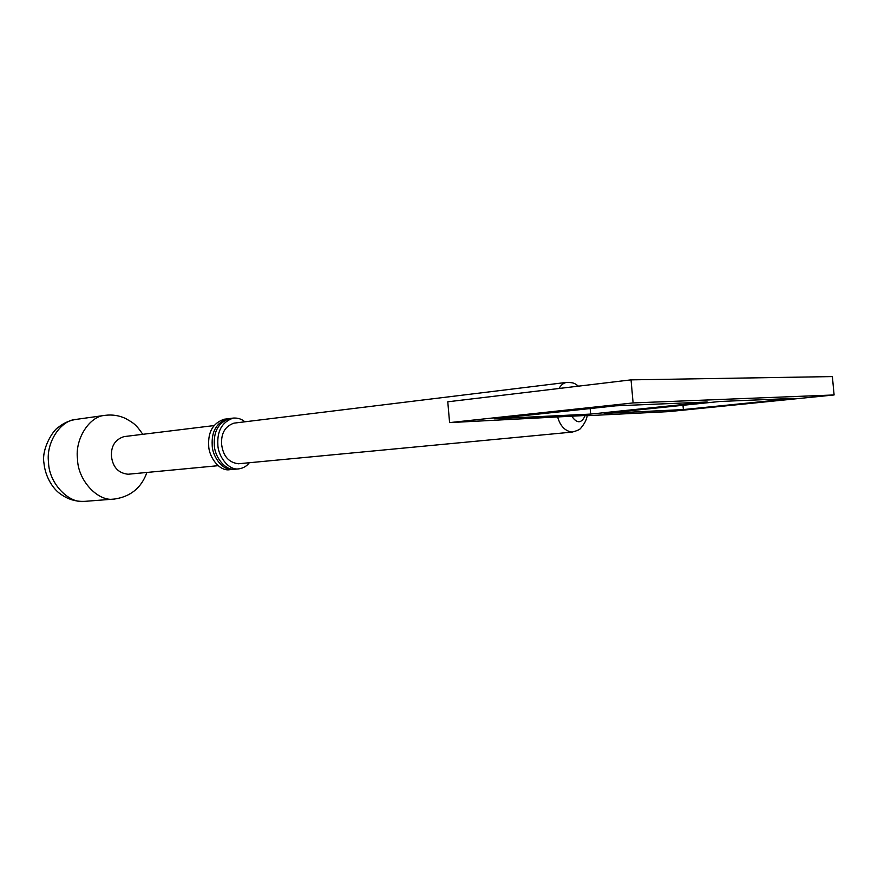 <?xml version="1.0" encoding="UTF-8"?>
<svg xmlns="http://www.w3.org/2000/svg" width="878" height="878" viewBox="0 0 878 878"><rect width="100%" height="100%" fill="white"/><g stroke="black" fill="none" stroke-linecap="round" stroke-linejoin="round"><path stroke-width="1.32" d="M719.916 401.476L794.173 398.371L683.38 409.565L604.163 413.428L719.916 401.476M682.996 405.285L683.38 409.565M615.687 405.834L707.163 402.003L590.642 414.087L494.248 418.795L615.687 405.834M590.159 408.555L590.642 414.087M631.041 379.867L832.377 376.585L834.1 394.957L633.104 402.925L631.041 379.867L447.78 401.795L449.58 422.614L587.152 415.393M633.104 402.925L449.58 422.614M587.097 415.711L668.904 411.606L834.1 394.957M578.492 386.155C574.146 383.06 574.179 382.665 566.727 382.38L233.976 423.141C225.13 426.214 221.015 433.26 221.618 444.279C223.045 455.989 228.631 462.497 238.388 463.771L572.127 432.097C565.103 431.098 560.296 426.126 557.706 417.193M218.139 465.691L128.056 474.241C118.321 473.121 112.79 467.151 111.462 456.308C110.946 446.112 115.117 439.549 123.963 436.618L213.782 425.611M244.852 421.802C241.702 419.036 237.828 417.785 233.252 418.082C222.233 421.934 217.107 430.747 217.854 444.498C217.854 455.704 228.379 470.663 238.772 468.874C243.25 468.215 246.751 466.174 249.297 462.739M238.772 468.874L235.238 469.192C224.834 470.981 214.32 456.055 214.32 444.883C213.573 431.164 218.71 422.373 229.729 418.521L233.252 418.082M234.174 469.247L229.608 469.708C219.204 471.497 208.69 456.637 208.701 445.497C207.954 431.833 213.102 423.075 224.12 419.234L228.686 418.696M233.12 469.39C222.716 471.179 212.202 456.275 212.202 445.113C211.455 431.416 216.603 422.636 227.621 418.784M585.286 415.382C581.51 423.635 576.978 423.865 571.666 416.062M566.727 382.38C563.533 382.929 560.976 384.97 559.066 388.482M142.774 434.314C135.289 423.262 132.479 422.592 125.477 418.433C119.057 415.47 112.307 414.438 105.228 415.327C89.293 416.051 74.751 439.318 77.516 459.117C77.802 480.42 98.182 502.15 114.327 499.066C130.559 496.707 141.413 487.839 146.911 472.452M85.166 501.327C69.055 504.378 48.784 483.141 48.542 462.3C45.821 442.929 60.373 420.123 76.265 419.377C69.527 420.397 63.512 423.075 58.244 427.399C53.229 430.033 41.387 448.647 43.944 463.013C45.458 478.762 54.623 490.154 60.308 493.864C67.705 499.352 75.98 501.843 85.166 501.327L114.327 499.066M587.162 415.338C586.877 419.135 584.814 423.328 580.984 427.926C580.402 429.287 577.439 430.681 572.127 432.097M105.228 415.327L76.254 419.377"/></g></svg>
